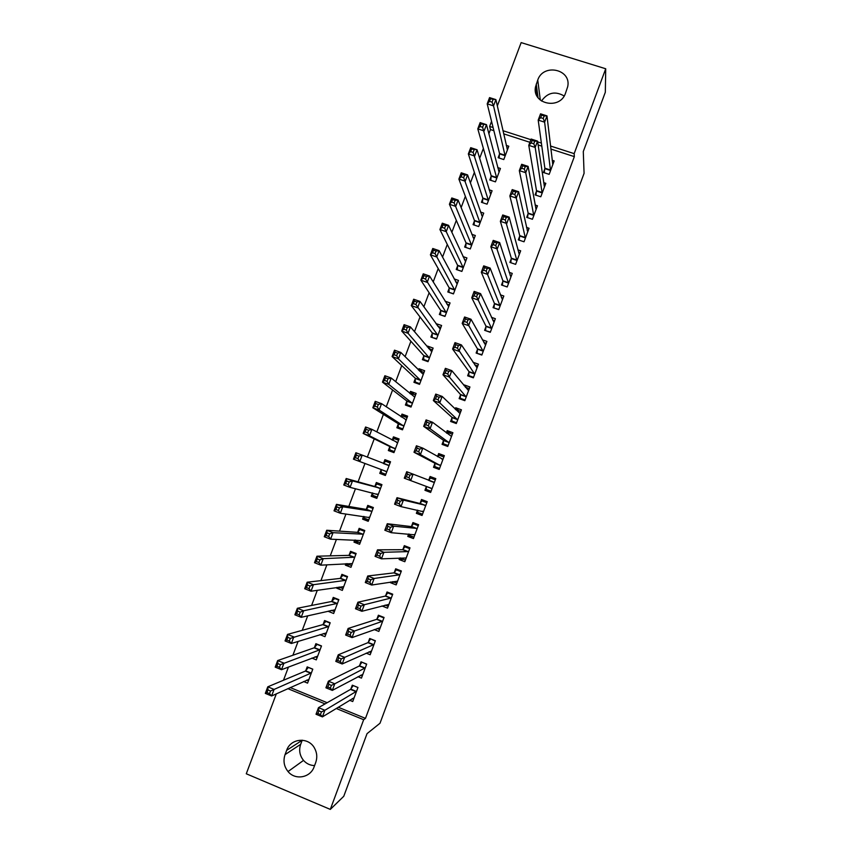 <?xml version="1.0" encoding="UTF-8"?>
<svg xmlns="http://www.w3.org/2000/svg" width="852" height="852" viewBox="0 0 852 852"><rect width="100%" height="100%" fill="white"/><g stroke="black" fill="none" stroke-linecap="round" stroke-linejoin="round"><path stroke-width="1.28" d="M493.872 130.686L490.454 129.579L488.867 133.785M483.372 148.429L479.644 158.344M474.372 172.36L470.389 182.956M465.362 196.333L461.124 207.611M456.331 220.37L451.837 232.33M447.279 244.449L442.529 257.102M438.216 268.572L433.199 281.916M429.12 292.747L423.849 306.795M420.015 316.976L414.477 331.716M410.898 341.258L405.094 356.69M401.75 365.583L395.69 381.728M392.591 389.96L386.254 406.809M383.411 414.392L376.808 431.943M374.209 438.876L367.34 457.141M364.975 463.445L358.064 481.838M355.476 488.707L348.809 506.45M345.965 514.012L339.533 531.126M336.433 539.38L330.246 555.845M326.88 564.801L320.927 580.627M317.306 590.276L311.598 605.452M307.71 615.815L302.247 630.331M298.093 641.396L292.886 655.263M288.455 667.041L283.492 680.237M490.454 129.579L489.644 126.415L491.551 121.335M497.334 105.957L521.147 42.6L605.719 68.767L574.163 153.637L550.498 146.011M605.719 68.767L605.325 92.24L583.29 151.539L584.078 173.35L380.003 723.241L367.042 733.647L343.771 796.269L330.31 809.4L246.281 773.776L276.325 693.847M491.157 176.385L489.804 179.996L495.438 181.849L500.443 168.472L497.728 167.578M536.451 191.274L535.099 194.906L540.796 196.78L545.812 183.318L543.672 182.616M474.415 221.03L473.052 224.651L478.686 226.547L483.712 213.117L480.517 212.052M519.688 236.228L518.325 239.87L524.033 241.787L529.06 228.272L526.536 227.42M457.599 265.845L456.235 269.488L461.869 271.415L466.917 257.932L463.019 256.612M502.861 281.352L501.498 285.005L507.196 286.964L512.254 273.396L509.176 272.342M440.729 310.842L439.355 314.484L444.989 316.454L450.058 302.929L445.074 301.193M485.97 326.646L484.607 330.32L490.294 332.312L495.374 318.691L491.444 317.327M423.785 355.998L422.411 359.661L428.034 361.674L433.125 348.085L427.502 346.093L427.235 346.817M469.015 372.122L467.642 375.807L473.339 377.841L478.43 364.166L472.988 362.238M406.787 401.335L405.403 405.019L411.026 407.064L416.138 393.422L410.515 391.387L409.769 393.368M451.997 417.768L450.612 421.474L456.31 423.54L461.422 409.812L455.724 407.757L455.202 409.184M389.715 446.853L388.331 450.538L393.954 452.625L399.077 438.94L393.464 436.863L392.25 440.111M434.903 463.594L433.519 467.311L439.206 469.431L444.35 455.639L438.652 453.541L437.523 456.597M377.095 497.611L371.195 496.247L376.808 498.367L381.952 484.628L376.339 482.52L374.955 486.215M371.195 496.247L372.441 492.903M421.314 513.724L421.112 514.257L416.362 513.33L422.049 515.481L427.203 501.647L421.516 499.506L420.121 503.234M416.362 513.33L417.544 510.167M358.926 542.255L353.985 542.128L359.597 544.29L364.762 530.498L359.15 528.346L357.755 532.063M353.985 542.128L354.762 540.04M403.188 559.317L399.13 559.53L404.817 561.724L409.993 547.836L404.306 545.653L402.911 549.402M399.13 559.53L399.716 557.985M340.512 587.603L336.71 588.178L342.323 590.383L347.51 576.538L341.897 574.344L340.502 578.071M336.71 588.178L337.019 587.358M381.952 605.953L387.522 608.147L392.719 594.195L387.032 591.98L385.637 595.74M319.926 634.644L324.974 636.668L330.182 622.759L324.58 620.533L323.174 624.271M366.168 653.154L370.162 654.751L375.37 640.747L369.693 638.489L368.288 642.259M303.632 681.515L307.561 683.123L312.79 669.161L307.189 666.892L305.783 670.652M349.618 700.269L352.728 701.537L357.968 687.479L352.291 685.178L350.875 688.959M338.233 707.224L365.476 718.374L574.333 156.63L550.861 149.057M541.808 146.139L538.113 144.957M529.901 142.305L503.649 133.839M290.223 687.575L327.179 702.698M357.957 676.701L361.45 678.117L366.68 664.091L361.003 661.812L359.587 665.582M311.853 658.085L316.284 659.874L321.502 645.944L315.89 643.686L314.484 647.435M374.198 629.575L378.852 631.428L384.06 617.455L378.373 615.208L376.967 618.978M331.577 610.458L328.052 611.278L333.654 613.504L338.862 599.627L333.249 597.412L331.843 601.15M393.986 582.129L390.493 582.704L396.18 584.909L401.367 570.989L395.679 568.795L394.284 572.544M390.493 582.704L390.77 581.959M349.576 564.855L345.358 565.132L350.971 567.315L356.147 553.491L350.534 551.319L349.139 555.046M345.358 565.132L345.901 563.673M412.73 536.728L407.757 536.409L413.444 538.581L418.609 524.715L413.476 523.842L418.257 525.663M407.757 536.409L408.64 534.044M411.527 526.291L412.922 522.564L418.609 524.715M368.724 519.933L362.601 519.166L368.213 521.307L373.368 507.536L367.755 505.406L366.36 509.113M362.601 519.166L363.612 516.45M429.855 490.805L429.472 491.828L424.946 490.305L430.633 492.435L435.787 478.622L430.09 476.502L428.705 480.23M424.946 490.305L426.341 486.577M385.445 475.331L379.768 473.371L385.381 475.48L390.525 461.763L384.912 459.665L383.528 463.36M379.768 473.371L381.153 469.676M443.455 440.665L442.071 444.371L447.769 446.459L452.891 432.709L447.204 430.622L446.363 432.869M398.257 424.072L396.872 427.757L402.495 429.823L407.618 416.159L401.995 414.104L401.015 416.713M460.517 394.923L459.132 398.619L464.83 400.674L469.931 386.968L464.244 384.923L464.01 385.551M415.297 378.65L413.923 382.314L419.535 384.348L424.637 370.737L419.014 368.724L418.513 370.077M477.503 349.363L476.13 353.047L481.827 355.06L486.907 341.407L482.349 339.799M432.262 333.398L430.899 337.051L436.522 339.043L441.602 325.485L435.936 323.611M494.426 303.972L493.063 307.647L498.75 309.617L503.82 296.017L500.369 294.835M449.174 288.327L447.811 291.959L453.434 293.919L458.493 280.404L454.127 278.902M511.285 258.763L509.922 262.416L515.62 264.354L520.668 250.807L517.888 249.87M466.012 243.416L464.649 247.048L470.283 248.954L475.32 235.503L471.806 234.321M528.08 213.724L526.717 217.366L532.425 219.262L537.452 205.769L535.131 205.002M482.786 198.686L481.433 202.297L487.067 204.171L492.083 190.773L489.144 189.804M544.801 168.866L543.459 172.487L549.157 174.351L554.162 160.911L552.171 160.261M499.506 154.127L498.154 157.726L503.788 159.558L508.793 146.214L506.258 145.394M435.5 479.388L434.275 478.92M430.824 491.934L429.589 491.487M537.75 80.045C543.267 62.984 571.745 69.246 567.688 86.723L565.494 93.251C560.041 110.089 532.063 104.295 535.45 87.117L537.75 80.045L540.317 100.11M541.382 143.083L537.665 141.879M530.881 139.696L502.936 130.697M493.084 127.523L489.644 126.415M574.333 156.63L574.163 153.637M365.476 718.374L363.666 719.706L330.31 809.4M314.132 766.789C310.479 777.78 295.207 780.538 288.04 771.55C284.004 766.449 283.002 760.804 285.058 754.606L286.645 750.356C290.649 738.162 308.435 736.66 314.484 748.067C317.04 752.699 317.455 757.524 315.719 762.519L314.132 766.789M287.838 688.65L325.07 703.89M336.21 708.459L363.666 719.706M437.981 468.973L438.226 468.323M442.635 456.502L438.652 453.541M434.115 479.356L434.477 478.387L430.09 476.502M425.712 501.913L425.979 501.189M314.58 765.586C310.213 765.469 306.528 763.743 303.525 760.399C299.68 755.564 298.722 750.207 300.671 744.318L302.215 740.186M541.489 101.005C547.666 92.495 555.216 90.823 564.152 95.978M390.44 461.986L384.912 459.665M398.768 439.77L393.464 436.863M451.081 433.679L447.204 430.622M407.011 417.565L401.995 414.104M458.525 410.526L455.724 407.757M414.178 394.476L410.515 391.387M466.427 387.607L464.244 384.923M421.921 371.653L419.014 368.724M429.919 348.969L427.502 346.093M438.045 326.391L435.979 323.504M352.259 698.651L353.601 699.194M353.25 685.562L357.936 687.543M321.449 711.921L318.882 710.866L317.892 713.529L320.448 714.583L321.449 711.921L324.889 710.259L322.418 716.883L316.028 714.253L318.499 707.639L324.889 710.259L356.551 691.27M354.144 697.735L322.418 716.883L320.448 714.583M318.882 710.866L318.499 707.639L350.513 689.406L353.165 685.604M317.892 713.529L316.028 714.253M308.392 667.382L305.367 671.078L267.784 686.818L274.088 689.406L271.607 695.977L308.978 679.353M312.769 669.235L308.296 667.414M308.435 680.801L306.741 680.109M269.53 693.634L271.607 695.977L265.313 693.39L267.784 686.818L267.997 689.96L267.006 692.601L269.53 693.634L270.531 691.004L267.997 689.96M311.385 672.931L270.531 691.004M265.313 693.39L267.006 692.601M360.662 675.263L362.27 675.902M362.079 662.238L366.605 664.283M331.364 685.381L328.808 684.337L327.818 686.989L330.374 688.033L331.364 685.381L334.783 683.783L332.312 690.397L325.922 687.798L328.393 681.185L334.783 683.783L365.263 667.872M362.867 674.326L332.312 690.397L330.374 688.033M328.808 684.337L328.393 681.185L359.235 666.008L361.834 662.366M327.818 686.989L325.922 687.798M368.969 651.886L370.929 652.664M370.94 638.979L375.253 641.066M341.269 658.894L338.702 657.861L337.712 660.502L340.278 661.535L341.269 658.894L344.655 657.371L342.185 663.974L335.794 661.397L338.255 654.805L344.655 657.371L373.964 644.527M371.568 650.971L342.185 663.974L340.278 661.535M338.702 657.861L338.255 654.805L367.947 642.664L370.482 639.17M337.712 660.502L335.794 661.397M317.253 644.229L314.09 647.839L277.656 660.577L283.961 663.144L281.49 669.704L317.69 656.115M321.428 646.135L316.955 644.336M317.104 657.68L315.059 656.849M279.445 667.297L281.49 669.704L275.196 667.137L277.656 660.577L277.912 663.644L276.921 666.264L279.445 667.297L280.436 664.667L277.912 663.644M320.096 649.693L280.436 664.667M275.196 667.137L276.921 666.264M326.146 621.151L322.78 624.654L287.518 634.399L293.823 636.934L291.352 643.484L326.38 632.908M330.065 623.078L325.592 621.3M325.752 634.602L323.27 633.611M289.329 641.013L291.352 643.484L285.047 640.938L287.518 634.399L287.795 637.371L286.805 640.001L289.329 641.013L290.319 638.393L287.795 637.371M328.776 626.508L290.319 638.393M285.047 640.938L286.805 640.001M377.148 628.51L379.577 629.479M379.843 615.783L379.108 616.017L383.89 617.892M351.141 632.461L348.575 631.438L347.595 634.08L350.161 635.102L351.141 632.461L354.496 631.012L352.046 637.605L345.646 635.049L348.106 628.467L354.496 631.012L382.654 621.214M380.258 627.647L352.046 637.605L350.161 635.102M348.575 631.438L348.106 628.467L376.637 619.351L379.108 616.017M347.595 634.08L345.646 635.049M385.115 605.112L388.203 606.326M388.81 592.673L387.724 592.907L392.506 594.771M361.003 606.091L358.436 605.08L357.446 607.721L360.013 608.733L361.003 606.091L364.326 604.718L361.876 611.289L355.476 608.765L357.925 602.204L364.326 604.718L391.313 597.955M388.927 604.377L361.876 611.289L360.013 608.733M358.436 605.08L357.925 602.204L385.306 596.091L387.724 592.907M357.446 607.721L355.476 608.765M335.092 598.136L331.46 601.512L297.348 608.275L303.653 610.788L301.193 617.317L335.06 609.755M338.691 600.074L334.218 598.306M334.378 611.566L331.3 610.351M299.201 614.793L301.193 617.317L294.888 614.803L297.348 608.275L297.657 611.161L296.666 613.781L299.201 614.793L300.181 612.173L297.657 611.161M337.456 603.365L303.653 610.788L300.181 612.173M294.888 614.803L296.666 613.781M344.133 575.217L342.823 575.356L340.129 578.412L307.157 582.214L313.461 584.696L311.012 591.213L343.718 586.645M347.296 577.102L342.823 575.356M342.994 588.583L339.096 587.049M309.042 588.625L311.012 591.213L304.707 588.721L307.157 582.214L307.497 585.015L306.518 587.624L309.042 588.625L310.022 586.006L307.497 585.015M346.114 580.276L313.461 584.696L310.022 586.006M304.707 588.721L306.518 587.624M392.751 581.65L396.808 583.226M397.948 569.668L396.329 569.839L401.111 571.692M370.833 579.786L368.266 578.785L367.287 581.415L369.853 582.417L370.833 579.786L374.135 578.476L371.685 585.036L365.284 582.534L367.734 575.984L374.135 578.476L399.971 574.749M397.575 581.16L371.685 585.036L369.853 582.417M368.266 578.785L367.734 575.984L393.965 572.874L396.329 569.839M367.287 581.415L365.284 582.534M353.378 552.426L351.407 552.447L348.777 555.355L316.944 556.207L323.259 558.667L320.81 565.164L352.366 563.587M355.891 554.183L351.407 552.447M351.599 565.643L347.073 563.598M318.861 562.512L320.81 565.164L314.505 562.703L316.944 556.207L317.317 558.923L316.337 561.521L318.861 562.512L319.851 559.902L317.317 558.923M354.752 557.219L323.259 558.667L319.851 559.902M314.505 562.703L316.337 561.521M400.61 557.943L405.403 560.169M407.416 546.846L404.913 546.824L409.684 548.656M380.642 553.534L378.075 552.543L377.095 555.163L379.662 556.154L380.642 553.534L383.911 552.298L381.472 558.837L375.072 556.367L377.511 549.828L383.911 552.298L408.598 551.585M406.212 557.975L381.472 558.837L379.662 556.154M378.075 552.543L377.511 549.828L402.602 549.7L404.913 546.824M377.095 555.163L375.072 556.367M363.058 529.837L359.981 529.593L357.403 532.34L326.71 530.253L333.025 532.681L330.587 539.178L360.992 540.562M364.464 531.307L359.981 529.593M360.172 542.745L355.699 541.02L355.582 540.062M328.67 536.462L330.587 539.178L324.271 536.739L326.71 530.253L327.115 532.883L326.135 535.482L328.67 536.462L329.649 533.863L327.115 532.883M363.367 534.215L333.025 532.681L329.649 533.863M324.271 536.739L326.135 535.482M409.173 534.087L409.194 535.322L413.976 537.154M390.44 527.335L387.873 526.355L386.893 528.975L389.46 529.955L390.44 527.335L393.677 526.174L391.238 532.702L384.838 530.253L387.277 523.735L393.677 526.174L417.214 528.453M414.839 534.843L391.238 532.702L389.46 529.955M387.873 526.355L387.277 523.735L411.228 526.579L413.476 523.842M386.893 528.975L384.838 530.253M417.757 510.21L417.757 512.371L422.528 514.182M425.883 501.445L427.108 501.913M426.948 502.339L422.028 500.912L426.809 502.712M425.893 501.413L427.118 501.871M400.206 501.2L397.639 500.23L396.659 502.84L399.226 503.809L400.206 501.2L403.411 500.103L400.983 506.62L394.582 504.192L397.011 497.696L403.411 500.103L425.808 505.374M423.444 511.754L400.983 506.62L399.226 503.809M397.639 500.23L397.011 497.696L419.834 503.489L422.028 500.912M396.659 502.84L394.582 504.192M432.028 488.707L426.341 486.428L426.288 489.463L431.069 491.263M428.599 480.347L430.558 478.025L435.34 479.814M409.95 475.118L407.384 474.159L406.404 476.769L408.981 477.727L409.95 475.118L413.135 474.095L410.707 480.592L404.295 478.196L406.723 471.71L434.392 482.349M432.028 488.558L410.707 480.592L408.981 477.727M406.723 471.71L407.384 474.159M406.404 476.769L404.295 478.196M438.003 468.93L439.227 469.377M439.43 468.824L434.818 466.608L439.6 468.376M438.024 468.888L439.249 469.335M437.736 456.725L439.078 455.192L443.86 456.96M434.818 466.608L434.861 463.211L413.997 452.252L416.426 445.777L422.826 448.141L442.965 459.356M419.674 449.1L422.826 448.141L420.409 454.627L413.997 452.252L416.138 450.751L418.705 451.698L419.674 449.1L417.107 448.152L416.138 450.751M440.59 465.703L420.409 454.627L418.705 451.698M416.426 445.777L417.107 448.152M446.672 446.065L443.328 443.785L448.109 445.543M446.831 433.221L447.577 432.39L452.359 434.137M443.328 443.785L443.413 440.25L423.678 426.373L426.096 419.908L432.507 422.251L451.507 436.416M429.387 423.135L432.507 422.251L430.09 428.716L423.678 426.373L425.84 424.786L428.407 425.723L429.387 423.135L426.809 422.198L425.84 424.786M449.153 442.752L430.09 428.716L428.407 425.723M426.096 419.908L426.809 422.198M453.583 422.549L451.816 421.005L456.597 422.752M455.863 409.844L460.836 411.367M451.816 421.005L451.965 417.342L433.338 400.546L435.745 394.093L442.156 396.414L460.037 413.518M439.068 397.224L442.156 396.414L439.749 402.868L433.338 400.546L435.532 398.885L438.098 399.812L439.068 397.224L436.49 396.297L435.532 398.885M457.684 419.844L439.749 402.868L438.098 399.812M435.745 394.093L436.49 396.297M461.326 399.407L460.293 398.278L465.075 400.003M465.394 387.245L469.314 388.64M460.293 398.278L460.485 394.476L442.976 374.773L445.383 368.341L451.794 370.631L468.557 390.663M448.727 371.376L451.794 370.631L449.387 377.063L442.976 374.773L445.191 373.038L447.758 373.953L448.727 371.376L446.16 370.45L445.191 373.038M466.204 396.968L449.387 377.063L447.758 373.953M445.383 368.341L446.16 370.45M469.377 376.424L468.749 375.594L473.542 377.298M474.766 364.901L477.759 365.966M468.749 375.594L469.005 371.642L452.593 349.054L454.989 342.642L461.401 344.9L477.056 367.851M458.365 345.582L461.401 344.9L459.004 351.322L452.593 349.054L454.83 347.243L457.407 348.159L458.365 345.582L455.799 344.666L454.83 347.243M474.713 374.145L457.407 348.159M454.989 342.642L455.799 344.666M477.567 353.548L481.976 354.634M483.829 342.493L486.194 343.324M477.195 352.941L477.493 348.862L462.189 323.398L464.585 316.997L470.996 319.234L485.533 345.092M467.982 319.841L470.996 319.234L468.6 325.645L462.189 323.398L464.457 321.513L467.024 322.407L467.982 319.841L465.416 318.946L464.457 321.513M483.201 351.375L467.024 322.407M464.585 316.997L465.416 318.946M485.832 330.746L490.411 332.024M492.701 320.064L494.618 320.725M485.619 330.342L485.97 326.124L471.763 297.795L474.149 291.405L480.56 293.62L494 322.365M477.589 294.164L480.56 293.62L478.174 300.01L471.763 297.795L474.053 295.836L476.63 296.72L477.589 294.164L475.011 293.269L474.053 295.836M491.668 328.638L476.63 296.72M474.149 291.405L475.011 293.269M494.128 308.019L498.814 309.446M501.445 297.636L503.021 298.179M494.032 307.785L494.437 303.44L481.316 272.246L483.702 265.867L490.113 268.06L502.456 299.691M487.163 268.529L490.113 268.06L487.727 274.44L481.316 272.246L483.638 270.212L486.204 271.096L487.163 268.529L484.586 267.656L483.638 270.212M500.124 305.943L486.204 271.096M483.702 265.867L484.586 267.656M502.446 285.335L507.217 286.911M510.092 275.217L511.402 275.665M502.424 285.271L502.882 280.787L490.848 246.76L493.223 240.392L499.645 242.554L510.891 277.049M496.716 242.958L499.645 242.554L497.259 248.922L490.848 246.76L493.191 244.652L495.768 245.514L496.716 242.958L494.149 242.096L493.191 244.652M508.559 283.301L495.768 245.514M493.223 240.392L494.149 242.096M518.676 252.831L519.773 253.204M510.806 262.725L511.306 258.188L500.358 221.318L502.733 214.97L509.145 217.111L519.305 254.46M506.258 217.452L509.145 217.111L506.77 223.469L500.358 221.318L502.733 219.134L505.3 219.997L506.258 217.452L503.681 216.589L502.733 219.134M516.983 260.701L505.3 219.997M502.733 214.97L503.681 216.589M527.207 230.466L528.133 230.775M519.188 240.157L519.72 235.621L509.847 195.939L512.212 189.602L518.634 191.721L527.707 231.914M515.769 191.988L518.634 191.721L516.269 198.058L509.847 195.939L512.244 193.681L514.821 194.533L515.769 191.988L513.192 191.146L512.244 193.681M525.386 238.134L516.269 198.058L514.821 194.533M512.212 189.602L513.192 191.146M373.325 507.654L368.543 506.77L366.019 509.379L336.455 504.363L342.77 506.77L340.342 513.245L369.598 517.59M373.016 508.474L368.543 506.77M368.746 519.89L364.262 518.176L364.092 516.514M338.446 510.465L340.342 513.245L334.027 510.827L336.455 504.363L336.891 506.908L335.912 509.496L338.446 510.465L339.426 507.867L336.891 506.908M371.983 511.253L342.77 506.77L339.426 507.867M334.027 510.827L335.912 509.496M381.685 485.352L377.085 484L374.614 486.46L346.189 478.515L352.504 480.901L350.065 487.365L378.192 494.661M381.558 485.683L377.085 484M377.287 497.078L372.814 495.385L372.612 492.946M348.202 484.532L350.065 487.365L343.761 484.98L346.189 478.515L346.647 480.986L345.667 483.574L348.202 484.532L349.182 481.934L346.647 480.986M380.567 488.334L352.504 480.901L349.182 481.934M343.761 484.98L345.667 483.574M390.088 462.945L385.605 461.273L383.368 463.509M385.828 474.308L381.345 472.636L381.142 469.516L386.776 471.774M357.947 458.642L358.916 456.065L356.381 455.117L355.412 457.694L357.947 458.642L359.778 461.539L353.463 459.175L355.891 452.742L362.207 455.096L359.778 461.539L386.765 471.614M389.14 465.458L362.207 455.096L358.916 456.065M356.381 455.117L355.891 452.742M353.463 459.175L355.412 457.694M398.587 440.239L394.114 438.588L392.431 440.207M394.338 451.592L389.865 449.92L394.188 451.986M397.692 442.635L371.887 429.344L369.47 435.777L363.154 433.434L389.62 446.448L389.865 449.92M365.125 431.889L363.154 433.434L365.572 427.012L371.887 429.344L368.628 430.239L366.094 429.301L365.125 431.889L367.659 432.827L368.628 430.239M367.659 432.827L369.47 435.777L395.339 448.929M366.094 429.301L365.572 427.012M407.086 417.587L402.602 415.946L401.452 417.011M402.836 428.907L398.363 427.257L402.506 429.791M406.234 419.844L381.558 403.646L379.14 410.068L372.825 407.757L398.172 423.646L398.363 427.257M374.816 406.127L372.825 407.757L375.231 401.345L381.558 403.646L378.32 404.476L375.785 403.55L374.816 406.127L377.351 407.054L378.32 404.476M377.351 407.054L379.14 410.068L403.88 426.138M375.785 403.55L375.231 401.345M415.563 394.966L411.079 393.347L410.43 393.922M411.324 406.276L406.841 404.647L409.13 406.372M414.754 397.107L391.196 378.011L388.789 384.412L382.463 382.133L406.713 400.898L406.841 404.647M384.486 380.429L382.463 382.133L384.87 375.732L391.196 378.011L387.99 378.767L385.455 377.851L384.486 380.429L387.021 381.345L387.99 378.767M387.021 381.345L388.789 384.412L412.411 403.379M385.455 377.851L384.87 375.732M424.019 372.399L419.376 370.929M419.791 383.677L415.307 382.069L416.671 383.315M423.263 374.401L400.813 352.43L398.416 358.82L392.09 356.551L415.222 378.182L415.307 382.069M394.146 354.773L392.09 356.551L394.497 350.172L400.813 352.43L397.639 353.122L395.104 352.217L394.146 354.773L396.681 355.689L397.639 353.122M396.681 355.689L398.416 358.82L420.92 380.674M395.104 352.217L394.497 350.172M432.465 349.874L428.673 348.532M428.236 361.131L423.753 359.533L424.594 360.439M431.751 351.748L410.419 326.902L408.023 333.281L401.697 331.034L423.732 355.518L423.753 359.533M403.773 329.192L401.697 331.034L404.093 324.665L410.419 326.902L407.267 327.53L404.732 326.635L403.773 329.192L406.308 330.086L407.267 327.53M406.308 330.086L408.023 333.281L429.408 358.01M404.732 326.635L404.093 324.665M440.889 327.392L437.885 326.337M436.671 338.627L432.699 337.69M440.228 329.138L419.993 301.427L417.608 307.796L411.282 305.58L432.22 332.887L432.188 337.041M413.38 303.653L411.282 305.58L413.667 299.222L419.993 301.427L416.884 301.991L414.338 301.097L413.38 303.653L415.914 304.537L416.884 301.991M415.914 304.537L437.885 335.379M414.338 301.097L413.667 299.222M449.302 304.952L446.874 304.1M445.095 316.167L440.899 315.027M448.685 306.571L429.557 276.016L427.171 282.363L420.845 280.17L440.686 310.309L440.612 314.59M422.975 278.167L420.845 280.17L423.231 273.822L429.557 276.016L426.469 276.506L423.923 275.622L422.975 278.167L425.51 279.051L426.469 276.506M425.51 279.051L446.352 312.801M423.923 275.622L423.231 273.822M457.694 282.544L455.692 281.863M453.498 293.748L449.153 292.428M457.13 284.046L439.099 250.648L436.714 256.985L430.388 254.823L449.132 287.774L449.015 292.193M432.539 252.746L430.388 254.823L432.763 248.486L439.099 250.648L436.032 251.074L433.498 250.211L432.539 252.746L435.074 253.619L436.032 251.074M435.074 253.619L454.798 290.266M433.498 250.211L432.763 248.486M466.065 260.19L464.415 259.626M461.88 271.362L457.428 269.892M465.554 261.575L448.61 225.343L446.235 231.659L439.909 229.518L457.577 265.281L457.396 269.828M442.082 227.377L439.909 229.518L442.284 223.203L448.61 225.343L445.575 225.705L443.04 224.843L442.082 227.377L444.627 228.24L445.575 225.705M444.627 228.24L463.232 267.773M443.04 224.843L442.284 223.203M474.436 237.878L473.052 237.41M473.968 239.135L458.11 200.092L455.735 206.397L449.409 204.278L465.991 242.82L465.767 247.431M451.613 202.062L449.409 204.278L451.784 197.973L458.11 200.092L455.106 200.38L452.561 199.538L451.613 202.062L454.148 202.914L455.106 200.38M454.148 202.914L471.646 245.323M452.561 199.538L451.784 197.973M482.775 215.609L481.614 215.215M482.36 216.738L467.588 174.894L465.224 181.188L458.887 179.09L474.404 220.412L474.138 225.013M461.124 176.801L458.887 179.09L461.252 172.807L467.588 174.894L464.606 175.118L462.072 174.277L461.124 176.801L463.658 177.642L464.606 175.118M463.658 177.642L480.038 222.915M462.072 174.277L461.252 172.807M535.695 208.144L536.472 208.399M527.558 217.643L528.123 213.106L519.315 170.613L521.68 164.287L528.102 166.385L536.089 209.411M525.269 166.587L528.102 166.385L525.737 172.711L519.315 170.613L521.743 168.281L524.321 169.122L525.269 166.587L522.691 165.746L521.743 168.281M533.778 215.62L525.737 172.711L524.321 169.122M521.68 164.287L522.691 165.746M491.114 193.383L490.134 193.053M490.731 194.384L477.045 149.75L474.681 156.022L468.344 153.956L482.786 198.047L482.488 202.648M470.602 151.603L468.344 153.956L470.709 147.684L477.045 149.75L471.55 149.079L470.602 151.603L473.148 152.423L474.095 149.909M473.148 152.423L488.42 200.561M471.55 149.079L470.709 147.684M544.14 185.853L544.79 186.066M535.908 195.172L536.504 190.624L528.772 145.341L531.126 139.036L537.548 141.102L544.46 186.95M534.736 141.24L537.548 141.102L535.194 147.417L528.772 145.341L531.211 142.944L533.789 143.775L534.736 141.24L532.159 140.41L531.211 142.944M542.149 193.148L535.194 147.417L533.789 143.775M531.126 139.036L532.159 140.41M499.421 171.199L498.612 170.922M499.091 172.072L486.481 124.658L484.117 130.92L477.791 128.876L491.157 175.725L490.816 180.326M480.07 126.447L477.791 128.876L480.145 122.613L486.481 124.658L481.018 123.934L480.07 126.447L482.605 127.267L483.553 124.754M482.605 127.267L496.791 178.238M481.018 123.934L480.145 122.613M552.565 163.595L553.097 163.765M544.236 172.743L544.865 168.195L538.198 120.121L540.551 113.827L546.973 115.872L552.81 164.532M544.194 115.947L546.973 115.872L544.62 122.177L538.198 120.121L540.669 117.651L543.246 118.471L544.194 115.947L541.616 115.126L540.669 117.651M550.509 170.72L544.62 122.177L543.246 118.471M540.551 113.827L541.616 115.126M507.728 149.047L507.046 148.834M507.441 149.814L495.896 99.62L493.542 105.872L487.206 103.848L499.517 153.445L499.144 158.046M489.517 101.345L487.206 103.848L489.559 97.607L495.896 99.62L490.454 98.843L489.517 101.345L492.051 102.155L492.999 99.652M492.051 102.155L493.542 105.872L505.14 155.959M490.454 98.843L489.559 97.607M285.058 754.606L300.671 744.318M286.645 750.356L302.172 740.281M536.249 84.06L538.049 97.671M356.189 691.717L350.513 689.406M356.434 691.441L350.758 689.14M305.644 670.822L311.257 673.101M305.367 671.078L310.98 673.357M364.922 668.298L359.235 666.008M365.146 668.043L359.469 665.763M373.634 644.921L367.947 642.664M373.858 644.687L368.17 642.419M314.356 647.605L319.958 649.863M314.09 647.839L319.702 650.097M323.046 624.431L328.659 626.667M322.78 624.654L328.403 626.891M382.324 621.598L376.637 619.351M382.537 621.374L376.861 619.127M390.993 598.317L385.306 596.091M391.206 598.115L385.519 595.889M331.716 601.299L337.328 603.525M331.46 601.512L337.083 603.727M340.374 578.22L345.987 580.414M340.129 578.412L345.742 580.606M399.652 575.079L393.965 572.874M399.854 574.887L394.178 572.693M349.011 555.184L354.634 557.357M348.777 555.355L354.389 557.527M408.3 551.883L402.602 549.7M408.491 551.713L402.804 549.529M357.638 532.191L363.261 534.342M357.403 532.34L363.027 534.502M414.839 534.705L414.264 534.481M416.916 528.741L411.228 526.579M417.107 528.591L411.431 526.429M423.444 511.605L422.336 511.189M425.531 505.641L419.834 503.489M425.712 505.502L420.025 503.362M434.296 482.466L428.609 480.336M440.601 465.543L434.914 463.435M440.548 465.32L434.861 463.211M442.87 459.473L441.89 459.111M449.153 442.582L443.466 440.495M449.11 442.348L443.413 440.25M457.694 419.663L452.007 417.597M457.662 419.408L451.965 417.342M466.214 396.798L460.527 394.742M466.182 396.521L460.485 394.476M474.724 373.964L469.026 371.941M474.702 373.677L469.005 371.642M483.212 351.184L477.514 349.171M483.19 350.875L477.493 348.862M491.689 328.446L485.991 326.454M491.679 328.116L485.97 326.124M500.145 305.751L494.448 303.77M500.135 305.41L494.437 303.44M508.58 283.098L502.882 281.139M508.58 282.736L502.882 280.787M517.004 260.488L511.306 258.55M517.015 260.116L511.306 258.188M525.418 237.921L519.72 236.004M525.428 237.538L519.72 235.621M366.243 509.24L371.866 511.381M366.019 509.379L371.642 511.519M368.873 517.175L369.587 517.452M374.837 486.332L380.461 488.452M374.614 486.46L380.237 488.579M376.797 493.979L378.182 494.511M383.411 463.477L389.034 465.575M396.35 442.273L397.586 442.731M389.62 446.448L395.243 448.535M389.705 446.693L395.328 448.77M405.456 419.695L406.127 419.94M398.172 423.646L403.795 425.712M398.257 423.902L403.869 425.968M406.713 400.898L412.336 402.943M406.787 401.164L412.4 403.209M415.222 378.182L420.856 380.205M415.297 378.469L420.92 380.493M423.732 355.518L429.355 357.52M423.795 355.817L429.419 357.819M432.22 332.887L437.843 334.879M432.273 333.207L437.896 335.187M440.686 310.309L446.31 312.279M440.729 310.639L446.363 312.609M449.132 287.774L454.766 289.723M449.185 288.114L454.808 290.063M457.577 265.281L463.211 267.209M457.609 265.643L463.243 267.571M465.991 242.82L471.625 244.737M466.023 243.203L471.657 245.11M474.404 220.412L480.038 222.308M474.426 220.806L480.059 222.702M533.81 215.396L528.112 213.501M533.821 215.002L528.123 213.106M482.786 198.047L488.42 199.922M482.807 198.463L488.441 200.326M542.181 192.914L536.483 191.04M542.202 192.499L536.504 190.624M491.157 175.725L496.801 177.578M491.178 176.151L496.812 178.004M550.541 170.485L544.843 168.632M550.573 170.049L544.865 168.195M499.517 153.445L505.151 155.277M499.528 153.882L505.161 155.714M288.04 771.55L303.525 760.399M535.45 87.117L536.526 95.051M356.264 691.654L350.587 689.353M305.463 671.025L311.065 673.304M364.997 668.234L359.32 665.944M373.719 644.857L368.032 642.589M314.186 647.786L319.798 650.044M322.887 624.591L328.499 626.827M382.42 621.523L376.733 619.276M391.1 598.242L385.413 596.017M331.577 601.448L337.2 603.663M340.257 578.348L345.869 580.542M399.769 575.004L394.082 572.8M348.915 555.291L354.528 557.464M408.417 551.808L402.73 549.625M357.552 532.276L363.165 534.438M417.043 528.666L411.356 526.504M425.659 505.566L419.972 503.425M434.254 482.509L430.271 481.029M442.838 459.505L442.124 459.239M366.168 509.315L371.791 511.456M374.773 486.396L380.397 488.515M383.943 463.733L388.981 465.618M396.649 442.433L397.554 442.774M405.563 419.77L406.106 419.961"/></g></svg>
